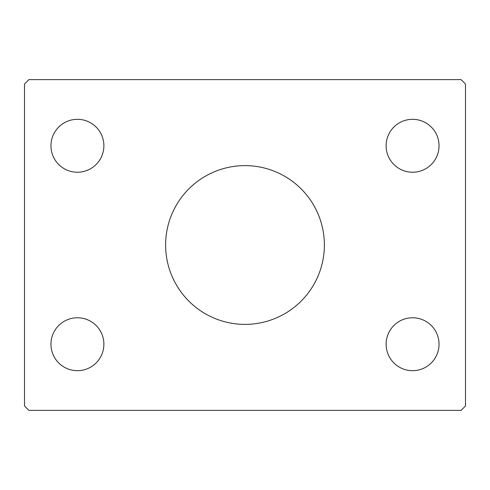 <?xml version="1.0" encoding="UTF-8"?>
<svg xmlns="http://www.w3.org/2000/svg" width="490" height="490" viewBox="0 0 490 490"><rect width="100%" height="100%" fill="white"/><g stroke="black" fill="none" stroke-linecap="round" stroke-linejoin="round"><path stroke-width="0.73" d="M324.38 245A79.38 79.38 0 0 0 245 165.62A79.38 79.38 0 0 0 165.62 245A79.38 79.38 0 0 0 245 324.38A79.38 79.38 0 0 0 324.38 245M439.04 344.225A26.46 26.46 0 0 0 412.58 317.765A26.46 26.46 0 0 0 386.12 344.225A26.46 26.46 0 0 0 412.58 370.685A26.46 26.46 0 0 0 439.04 344.225M103.88 145.775A26.46 26.46 0 0 0 77.42 119.315A26.46 26.46 0 0 0 50.96 145.775A26.46 26.46 0 0 0 77.42 172.235A26.46 26.46 0 0 0 103.88 145.775M103.88 344.225A26.46 26.46 0 0 0 77.42 317.765A26.46 26.46 0 0 0 50.96 344.225A26.46 26.46 0 0 0 77.42 370.685A26.46 26.46 0 0 0 103.88 344.225M439.04 145.775A26.46 26.46 0 0 0 412.58 119.315A26.46 26.46 0 0 0 386.12 145.775A26.46 26.46 0 0 0 412.58 172.235A26.46 26.46 0 0 0 439.04 145.775M461.09 79.625L28.91 79.625L24.5 84.035L24.5 405.965L28.91 410.375L461.09 410.375L465.5 405.965L465.5 84.035L461.09 79.625"/></g></svg>
